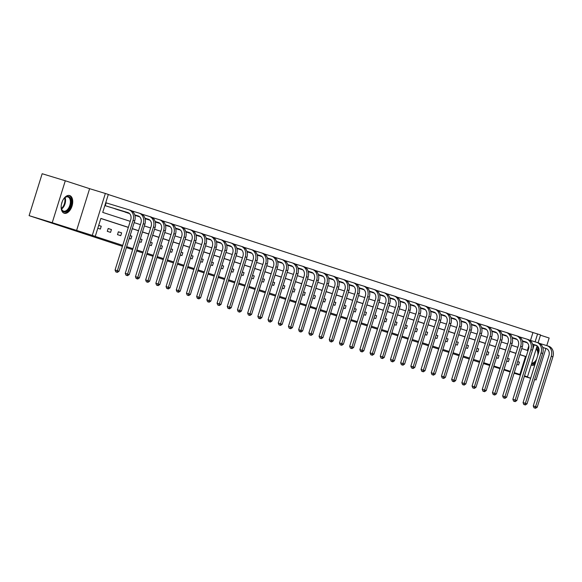 <?xml version="1.0" encoding="UTF-8"?>
<svg xmlns="http://www.w3.org/2000/svg" width="582" height="582" viewBox="0 0 582 582"><rect width="100%" height="100%" fill="white"/><g stroke="black" fill="none" stroke-linecap="round" stroke-linejoin="round"><path stroke-width="0.87" d="M534.894 364.652A9.254 5.362 -73.1 0 1 531.744 365.176A9.254 5.362 -73.1 0 1 531.693 365.161A9.254 5.362 -73.1 0 1 531.199 364.95A9.196 5.325 106.9 0 0 535.222 363.59M536.669 347.367A9.254 5.362 -73.1 0 1 537.142 347.469A9.254 5.362 -73.1 0 1 537.193 347.483A9.254 5.362 -73.1 0 1 538.932 348.785M64.187 213.23A9.254 5.362 -73.1 0 1 61.823 202.776A9.254 5.362 -73.1 0 1 69.636 195.537A9.254 5.362 -73.1 0 1 69.687 195.552A9.254 5.362 -73.1 0 1 72.052 205.999A9.254 5.362 -73.1 0 1 64.238 213.245A9.254 5.362 -73.1 0 1 64.187 213.23M122.446 246.317L29.1 215.646L42.159 173.727L65.293 180.769L52.234 222.695L92.291 235.39L105.349 193.471L108.325 194.439L102.73 212.394L130.222 221.335M29.1 215.646L52.234 222.695M534.603 379.486L536.087 379.944L545.887 348.473M546.782 345.606L549.146 338.018L540.46 335.196M514.088 373.237L520.388 375.157M524.346 376.365L530.646 378.285M76.555 230.603L89.613 188.677L65.293 180.769M89.613 188.677L105.349 193.471M530.486 340.441L532.952 332.533L108.296 194.519M532.952 332.533L540.554 334.905L538.103 342.783M479.452 362.339L473.181 360.309M469.245 359.029L462.981 356.992M459.045 355.711L452.781 353.674M448.846 352.394L442.582 350.364M438.646 349.084L432.382 347.047M428.447 345.766L422.183 343.729M418.247 342.456L411.983 340.419M408.047 339.139L401.784 337.102M397.848 335.821L391.584 333.784M387.648 332.511L381.385 330.474M377.449 329.194L371.185 327.157M367.249 325.876L360.978 323.839M357.05 322.566L350.779 320.529M346.843 319.249L340.579 317.212M336.643 315.931L330.38 313.894M326.444 312.621L320.18 310.584M316.244 309.304L309.98 307.267M306.045 305.987L299.781 303.95M295.845 302.676L289.581 300.639M285.646 299.359L279.382 297.322M275.446 296.042L269.182 294.005M265.247 292.731L258.983 290.694M255.047 289.414L248.783 287.377M244.847 286.097L238.576 284.06M234.648 282.787L228.377 280.75M224.448 279.469L218.177 277.432M214.241 276.152L207.978 274.115M204.042 272.842L197.778 270.805M193.842 269.524L187.579 267.487M183.643 266.207L177.379 264.17M173.443 262.897L167.18 260.86M163.244 259.579L156.98 257.542M153.044 256.262L146.78 254.225M142.845 252.952L136.581 250.915M132.645 249.634L126.381 247.597M507.519 358.265L509.243 358.825L508.362 361.662L506.631 361.095M487.119 351.637L488.844 352.197L487.963 355.027L486.232 354.467M466.713 345.002L468.445 345.57L467.564 348.4L465.833 347.84M446.314 338.375L448.045 338.935L447.158 341.772L445.434 341.205M425.915 331.747L427.646 332.307L426.759 335.137L425.035 334.577M405.516 325.112L407.24 325.68L406.36 328.51L404.636 327.95M385.117 318.485L386.841 319.045L385.961 321.882L384.229 321.315M364.718 311.857L366.442 312.418L365.561 315.248L363.83 314.687M344.311 305.223L346.043 305.79L345.162 308.62L343.431 308.06M323.912 298.595L325.644 299.155L324.756 301.993L323.032 301.432M305.244 292.528L303.506 291.997L305.244 292.528L304.357 295.358L302.633 294.798M283.114 285.34L284.838 285.9L283.958 288.73L282.234 288.17M262.715 278.705L264.439 279.265L263.559 282.103L261.827 281.543M242.316 272.078L244.04 272.638L243.16 275.468L241.428 274.908M221.909 265.45L223.641 266.01L222.761 268.84L221.029 268.28M201.51 258.815L203.242 259.376L202.354 262.213L200.63 261.653M181.111 252.188L182.843 252.748L181.955 255.578L180.231 255.018M160.712 245.56L162.436 246.121L161.556 248.951L159.832 248.39M140.313 238.926L142.037 239.486L141.157 242.323L139.433 241.763M118.372 231.796L117.484 234.626L120.758 235.688L121.638 232.858L118.372 231.796M98.678 225.394L101.239 226.231L100.359 229.061L97.798 228.231M514.277 372.626L519.893 374.452L525.488 356.497L519.872 354.671M515.936 353.39L509.672 351.353M505.736 350.073L499.472 348.036M495.537 346.763L489.266 344.726M485.337 343.445L479.066 341.408M475.138 340.128L468.866 338.091M464.931 336.818L458.667 334.781M454.731 333.501L448.467 331.464M444.532 330.183L438.268 328.146M434.332 326.873L428.068 324.836M424.132 323.556L417.869 321.519M413.933 320.238L407.669 318.201M403.733 316.928L397.47 314.891M393.534 313.611L387.27 311.574M383.334 310.293L377.071 308.256M373.135 306.983L366.864 304.946M362.935 303.666L356.664 301.629M352.736 300.348L346.465 298.311M342.529 297.038L336.265 295.001M332.329 293.721L326.065 291.684M322.13 290.403L315.866 288.366M311.93 287.093L305.666 285.056M301.731 283.776L295.467 281.739M291.531 280.459L285.267 278.422M281.332 277.148L275.068 275.111M271.132 273.831L264.868 271.794M260.932 270.514L254.669 268.484M250.733 267.203L244.469 265.166M240.533 263.886L234.262 261.849M230.334 260.569L224.063 258.539M220.127 257.259L213.863 255.222M209.927 253.941L203.664 251.904M199.728 250.624L193.464 248.594M189.528 247.314L183.265 245.277M179.329 243.996L173.065 241.959M169.129 240.679L162.865 238.649M158.93 237.369L152.666 235.332M148.73 234.051L142.466 232.014M138.531 230.734L132.267 228.704M128.331 227.424L100.832 218.483M128.353 227.336L100.861 218.403L95.266 236.357L90.639 234.946L122.737 245.378M126.672 246.659L132.936 248.696M136.872 249.976L143.136 252.013M147.071 253.286L153.335 255.323M157.271 256.604L163.535 258.641M167.47 259.921L173.734 261.958M177.67 263.231L183.934 265.268M187.87 266.549L194.133 268.586M198.069 269.866L204.34 271.903M208.269 273.176L214.54 275.213M218.468 276.494L224.739 278.531M228.675 279.811L234.939 281.848M238.875 283.121L245.138 285.158M249.074 286.439L255.338 288.476M259.274 289.756L265.538 291.793M269.473 293.066L275.737 295.103M279.673 296.383L285.937 298.421M289.872 299.701L296.136 301.738M300.072 303.011L306.336 305.048M310.271 306.328L316.535 308.365M320.471 309.646L326.742 311.683M330.671 312.956L336.942 314.993M340.87 316.273L347.141 318.31M351.077 319.591L357.341 321.628M361.277 322.901L367.54 324.938M371.476 326.218L377.74 328.255M381.676 329.536L387.939 331.565M391.875 332.846L398.139 334.883M402.075 336.163L408.338 338.2M412.274 339.481L418.538 341.51M422.474 342.791L428.738 344.828M432.673 346.108L438.937 348.145M442.873 349.426L449.144 351.455M453.072 352.736L459.344 354.773M463.272 356.053L469.543 358.09M473.479 359.37L479.743 361.4M483.678 362.681L489.942 364.718M493.878 365.998L500.142 368.035M504.077 369.315L510.341 371.345M108.172 228.479L107.284 231.316L110.558 232.378L111.438 229.541L108.172 228.479M130.113 235.615L131.838 236.176L130.957 239.006L129.226 238.445M150.512 242.243L152.237 242.803L151.356 245.633L149.632 245.073M170.912 248.87L172.636 249.431L171.755 252.268L170.031 251.708M191.311 255.505L193.042 256.065L192.155 258.895L190.43 258.335M211.71 262.133L213.441 262.693L212.561 265.523L210.83 264.963M232.116 268.76L233.84 269.32L232.96 272.158L231.229 271.598M252.515 275.395L254.239 275.955L253.359 278.785L251.628 278.225M272.914 282.023L274.639 282.583L273.758 285.413L272.034 284.853M293.313 288.65L295.038 289.21L294.157 292.048L292.433 291.487M313.713 295.278L315.444 295.845L314.556 298.675L312.832 298.115M334.112 301.913L335.843 302.473L334.956 305.303L333.231 304.742M354.518 308.54L356.242 309.1L355.362 311.937L353.63 311.37M374.917 315.168L376.641 315.735L375.761 318.565L374.03 318.005M395.316 321.802L397.04 322.363L396.16 325.192L394.436 324.632M415.715 328.43L417.44 328.99L416.559 331.827L414.835 331.26M436.114 335.057L437.846 335.625L436.958 338.455L435.234 337.895M458.245 342.252L456.506 341.721L458.245 342.252L457.357 345.082L455.633 344.522M476.913 348.32L478.644 348.88L477.764 351.717L476.032 351.15M497.319 354.947L499.043 355.515L498.163 358.345L496.431 357.785M517.718 361.582L519.442 362.142L518.562 364.972L516.838 364.412M95.266 236.357L92.291 235.39M499.945 368.668L493.667 366.667M489.709 365.46L483.409 363.546M510.145 371.978L503.881 369.941M514.212 372.829L520.475 374.866M524.411 376.147L530.675 378.184M534.611 379.464L536.087 379.944M514.226 372.786L520.526 374.706M524.484 375.914L527.496 376.83L524.52 375.863L530.115 357.901M519.893 374.452L520.548 374.648M526.164 356.62L519.893 354.584M515.965 353.303L509.694 351.266M505.758 349.986L499.494 347.956M495.558 346.676L489.295 344.639M485.359 343.358L479.095 341.321M475.159 340.048L468.896 338.011M464.96 336.731L458.696 334.694M454.76 333.413L448.496 331.376M444.561 330.103L438.297 328.066M434.361 326.786L428.097 324.749M424.162 323.468L417.898 321.431M413.962 320.158L407.691 318.121M403.763 316.841L397.491 314.804M393.563 313.523L387.292 311.486M383.356 310.213L377.092 308.176M373.157 306.896L366.893 304.859M362.957 303.578L356.693 301.541M352.757 300.268L346.494 298.231M342.558 296.951L336.294 294.914M332.358 293.634L326.095 291.597M322.159 290.323L315.895 288.286M311.959 287.006L305.695 284.969M301.76 283.689L295.496 281.652M291.56 280.378L285.289 278.342M281.361 277.061L275.09 275.024M271.161 273.744L264.89 271.707M260.954 270.434L254.69 268.397M250.755 267.116L244.491 265.079M240.555 263.799L234.291 261.762M230.356 260.489L224.092 258.452M220.156 257.171L213.892 255.134M209.957 253.854L203.693 251.817M199.757 250.544L193.493 248.507M189.557 247.226L183.294 245.189M179.358 243.909L173.094 241.879M169.158 240.599L162.887 238.562M158.959 237.281L152.688 235.244M148.759 233.964L142.488 231.934M138.552 230.654L132.289 228.617M537.15 345.832L527.496 376.83M531.97 351.892L534.167 344.9M535.113 341.845L537.579 333.937M134.158 222.608L140.429 224.645M144.358 225.925L150.629 227.962M154.565 229.243L160.828 231.28M164.764 232.553L171.028 234.59M174.964 235.87L181.228 237.907M185.163 239.187L191.427 241.224M195.363 242.498L201.627 244.535M205.562 245.815L211.826 247.852M215.762 249.132L222.026 251.169M225.962 252.443L232.225 254.48M236.161 255.76L242.425 257.797M246.361 259.077L252.624 261.114M256.56 262.387L262.831 264.424M266.76 265.705L273.031 267.742M276.959 269.022L283.23 271.059M287.166 272.332L293.43 274.369M297.366 275.65L303.629 277.687M307.565 278.967L313.829 281.004M317.765 282.277L324.029 284.314M327.964 285.595L334.228 287.632M338.164 288.912L344.428 290.949M348.363 292.222L354.627 294.259M358.563 295.54L364.827 297.577M368.762 298.857L375.026 300.887M378.962 302.167L385.233 304.204M389.162 305.485L395.433 307.522M399.361 308.802L405.632 310.832M409.568 312.112L415.832 314.149M419.768 315.429L426.031 317.466M429.967 318.747L436.231 320.777M440.167 322.057L446.43 324.094M450.366 325.374L456.63 327.411M460.566 328.692L466.829 330.722M470.765 332.002L477.029 334.039M480.965 335.319L487.229 337.356M491.164 338.637L497.428 340.666M501.364 341.947L507.635 343.984M511.563 345.264L517.835 347.301M521.763 348.574L528.034 350.611M527.387 350.4L528.805 345.846M525.626 342.296L522.483 341.292M515.426 338.986L512.284 337.982M505.22 335.683L502.084 334.665M495.02 332.366L491.885 331.347M484.821 329.056L481.685 328.037M474.621 325.738L471.485 324.72M464.421 322.406L461.286 321.402M454.222 319.096L451.086 318.092M444.022 315.779L440.887 314.775M433.816 312.476L430.687 311.457M423.616 309.166L420.488 308.147M413.424 305.834L410.288 304.83M403.217 302.531L400.089 301.512M393.017 299.221L389.882 298.202M382.825 295.889L379.682 294.885M372.626 292.571L369.483 291.575M362.419 289.261L359.283 288.257M352.219 285.958L349.084 284.94M342.02 282.641L338.884 281.63M331.82 279.331L328.685 278.312M321.62 276.014L318.485 274.995M311.421 272.682L308.285 271.685M301.221 269.371L298.086 268.367M291.022 266.054L287.886 265.05M280.822 262.737L277.687 261.74M270.615 259.441L267.48 258.423M260.416 256.124L257.28 255.105M250.216 252.814L247.081 251.795M240.017 249.496L236.881 248.478M229.817 246.164L226.682 245.16M219.618 242.847L216.482 241.85M209.418 239.537L206.283 238.533M199.219 236.234L196.083 235.215M189.012 232.924L185.884 231.905M178.812 229.606L175.684 228.588M168.62 226.274L165.484 225.27M158.413 222.979L155.285 221.96M148.221 219.647L145.078 218.643M138.021 216.329L134.879 215.325M127.822 213.019L124.592 211.826M117.622 209.702L114.392 208.509M107.415 206.399L104.855 205.57M106.135 202.863L105.255 205.693L127.88 212.59A5.936 4.838 108 0 1 127.953 212.612A5.936 4.838 108 0 1 130.746 219.661L115.061 270.026L117.375 270.732L133.06 220.367A8.897 7.253 -72 0 0 128.869 209.789A8.897 7.253 -72 0 0 128.768 209.753L105.764 202.747M525.488 356.497L526.135 356.693M98.664 225.445L101.239 226.231M108.15 228.544L111.438 229.541M118.35 231.854L121.638 232.858M130.099 235.645L131.838 236.176M140.298 238.962L142.037 239.486M150.498 242.272L152.237 242.803M160.705 245.589L162.436 246.121M170.904 248.907L172.636 249.431M181.104 252.217L182.843 252.748M191.303 255.534L193.042 256.065M201.503 258.852L203.242 259.376M211.703 262.162L213.441 262.693M221.902 265.479L223.641 266.01M232.102 268.797L233.84 269.32M242.301 272.107L244.04 272.638M252.501 275.424L254.239 275.955M262.7 278.742L264.439 279.265M272.9 282.052L274.639 282.583M283.107 285.369L284.838 285.9M293.306 288.687L295.038 289.21M313.705 295.314L315.444 295.845M323.905 298.631L325.644 299.155M334.104 301.942L335.843 302.473M344.304 305.259L346.043 305.79M354.503 308.576L356.242 309.1M364.703 311.887L366.442 312.418M374.903 315.204L376.641 315.735M385.102 318.521L386.841 319.045M395.302 321.831L397.04 322.363M405.509 325.149L407.24 325.68M415.708 328.459L417.44 328.99M425.908 331.776L427.646 332.307M436.107 335.094L437.846 335.625M446.307 338.404L448.045 338.935M466.706 345.039L468.445 345.57M476.905 348.349L478.644 348.88M487.105 351.666L488.844 352.197M497.304 354.984L499.043 355.515M507.504 358.294L509.243 358.825M517.704 361.611L519.442 362.142M105.255 205.693L104.876 205.577M106.681 206.166L128.353 212.765M116.713 272.15L115.782 271.867L117.368 272.361L116.713 272.15L117.375 270.732L119.004 271.263L134.697 220.898A8.897 7.253 -72 0 0 130.506 210.32A8.897 7.253 -72 0 0 130.397 210.284L128.971 209.826M119.004 271.263L117.368 272.361M115.782 271.867L115.061 270.026M134.755 214.889L138.087 215.9A5.936 4.838 108 0 1 138.152 215.922A5.936 4.838 108 0 1 140.946 222.979L125.261 273.344L127.574 274.049L143.259 223.684A8.897 7.253 -72 0 0 139.069 213.107A8.897 7.253 -72 0 0 138.967 213.07L131.685 210.851M115.505 208.851L129.008 213.136M115.454 209.011L115.076 208.894M116.88 209.476L129.088 213.194M134.769 214.925L138.552 216.082M126.912 275.468L125.988 275.184L127.567 275.679L126.912 275.468L127.574 274.049L129.211 274.58L144.896 224.215A8.897 7.253 -72 0 0 140.706 213.638A8.897 7.253 -72 0 0 140.604 213.601L139.171 213.136M129.211 274.58L127.567 275.679M125.988 275.184L125.261 273.344M144.954 218.206L148.286 219.218A5.936 4.838 108 0 1 148.352 219.239A5.936 4.838 108 0 1 151.145 226.296L135.46 276.654L137.774 277.359L153.459 226.995A8.897 7.253 -72 0 0 149.268 216.417A8.897 7.253 -72 0 0 149.167 216.388L141.884 214.169M125.705 212.161L129.43 213.47M134.82 215.114L139.207 216.453M125.654 212.321L125.283 212.204M127.08 212.794L129.48 213.521M134.835 215.151L139.294 216.511M144.969 218.243L148.752 219.392M137.112 278.778L136.188 278.502L137.767 278.996L137.112 278.778L137.774 277.359L139.411 277.89L155.096 227.526A8.897 7.253 -72 0 0 150.905 216.948A8.897 7.253 -72 0 0 150.803 216.919L149.37 216.453M139.411 277.89L137.767 278.996M136.188 278.502L135.46 276.654M63.009 199.946A8.01 4.641 -73.1 0 1 64.682 197.815A8.01 4.641 -73.1 0 1 71.208 201.583A8.01 4.641 -73.1 0 1 67.01 211.091A8.01 4.641 -73.1 0 1 61.401 208.596A8.01 4.641 -73.1 0 1 61.183 206.748A8.01 4.641 -73.1 0 1 61.197 205.89M61.35 208.349A7.42 4.3 106.9 0 0 63.569 211.12A7.42 4.3 106.9 0 0 70.378 201.634A7.42 4.3 106.9 0 0 67.898 196.927A7.42 4.3 106.9 0 0 64.507 197.982M63.656 213.005A9.196 5.325 106.9 0 0 71.95 201.197A9.196 5.325 106.9 0 0 69.018 195.414M62.158 201.801A5.282 3.056 -73.1 0 1 61.525 203.875M536.306 348.531A8.01 4.641 -73.1 0 1 538.656 352.576M537.746 355.493A7.42 4.3 106.9 0 0 537.884 353.565A7.42 4.3 106.9 0 0 536.102 349.2M539.07 350.473A9.196 5.325 106.9 0 0 536.662 347.403M535.753 361.895A8.01 4.641 -73.1 0 1 531.548 363.808M531.752 363.161A7.42 4.3 106.9 0 0 536.655 358.999M155.154 221.516L158.486 222.535A5.936 4.838 108 0 1 158.551 222.557A5.936 4.838 108 0 1 161.345 229.606L145.66 279.971L147.974 280.677L163.658 230.312A8.897 7.253 -72 0 0 159.468 219.734A8.897 7.253 -72 0 0 159.366 219.698L152.084 217.486M135.904 215.478L139.629 216.788M145.027 218.432L149.414 219.77M135.853 215.638L135.482 215.522M137.279 216.104L139.68 216.839M145.034 218.468L149.494 219.829M155.168 221.553L158.951 222.71M147.311 282.095L146.388 281.812L147.966 282.306L147.311 282.095L147.974 280.677L149.61 281.208L165.295 230.843A8.897 7.253 -72 0 0 161.105 220.265A8.897 7.253 -72 0 0 161.003 220.229L159.577 219.77M149.61 281.208L147.966 282.306M146.388 281.812L145.66 279.971M165.353 224.834L168.685 225.845A5.936 4.838 108 0 1 168.751 225.867A5.936 4.838 108 0 1 171.545 232.924L155.86 283.288L158.173 283.987L173.858 233.629A8.897 7.253 -72 0 0 169.668 223.052A8.897 7.253 -72 0 0 169.566 223.015L162.291 220.796M146.104 218.796L149.829 220.105M155.227 221.749L159.614 223.081M146.053 218.956L145.682 218.839M147.479 219.421L149.88 220.156M155.234 221.786L159.694 223.139M165.368 224.87L169.151 226.027M157.511 285.413L156.587 285.129L158.166 285.624L157.511 285.413L158.173 283.987L159.81 284.525L175.495 234.16A8.897 7.253 -72 0 0 171.304 223.583A8.897 7.253 -72 0 0 171.203 223.546L169.777 223.081M159.81 284.525L158.166 285.624M156.587 285.129L155.86 283.288M175.553 228.151L178.885 229.163A5.936 4.838 108 0 1 178.95 229.184A5.936 4.838 108 0 1 181.744 236.241L166.059 286.599L168.373 287.304L184.058 236.939A8.897 7.253 -72 0 0 179.867 226.362A8.897 7.253 -72 0 0 179.765 226.333L172.49 224.114M156.303 222.106L160.028 223.415M165.426 225.059L169.813 226.398M156.252 222.266L155.881 222.149M157.678 222.739L160.079 223.466M165.434 225.096L169.893 226.456M175.568 228.188L179.351 229.337M167.711 288.723L166.787 288.446L168.365 288.941L167.711 288.723L168.373 287.304L170.009 287.835L185.694 237.471A8.897 7.253 -72 0 0 181.504 226.893A8.897 7.253 -72 0 0 181.402 226.864L179.976 226.398M170.009 287.835L168.365 288.941M166.787 288.446L166.059 286.599M185.753 231.461L189.085 232.48A5.936 4.838 108 0 1 189.157 232.502A5.936 4.838 108 0 1 191.944 239.551L176.259 289.916L178.572 290.622L194.257 240.257A8.897 7.253 -72 0 0 190.074 229.679A8.897 7.253 -72 0 0 189.965 229.643L182.69 227.424M166.503 225.423L170.228 226.733M175.626 228.377L180.013 229.715M166.452 225.583L166.081 225.467M167.878 226.049L170.286 226.784M175.633 228.413L180.093 229.774M185.767 231.498L189.55 232.655M177.91 292.04L176.986 291.757L178.565 292.251L177.91 292.04L178.572 290.622L180.209 291.153L195.894 240.788A8.897 7.253 -72 0 0 191.704 230.21A8.897 7.253 -72 0 0 191.602 230.174L190.176 229.715M180.209 291.153L178.565 292.251M176.986 291.757L176.259 289.916M195.952 234.779L199.284 235.79A5.936 4.838 108 0 1 199.357 235.812A5.936 4.838 108 0 1 202.15 242.869L186.458 293.233L188.772 293.932L204.464 243.574A8.897 7.253 -72 0 0 200.273 232.996A8.897 7.253 -72 0 0 200.164 232.96L192.889 230.741M176.702 228.741L180.427 230.05M185.825 231.694L190.212 233.026M176.652 228.901L176.281 228.784M178.077 229.366L180.485 230.094M185.833 231.731L190.292 233.084M195.967 234.815L199.75 235.972M188.11 295.358L187.186 295.074L188.764 295.569L188.11 295.358L188.772 293.932L190.409 294.463L206.093 244.105A8.897 7.253 -72 0 0 201.903 233.528A8.897 7.253 -72 0 0 201.801 233.491L200.375 233.026M190.409 294.463L188.764 295.569M187.186 295.074L186.458 293.233M206.159 238.096L209.484 239.107A5.936 4.838 108 0 1 209.556 239.129A5.936 4.838 108 0 1 212.35 246.179L196.658 296.544L198.971 297.249L214.663 246.884A8.897 7.253 -72 0 0 210.473 236.307A8.897 7.253 -72 0 0 210.364 236.277L203.089 234.059M186.902 232.051L190.627 233.36M196.025 235.004L200.412 236.343M186.851 232.211L186.48 232.094M188.277 232.684L190.685 233.411M196.032 235.041L200.492 236.401M206.166 238.133L209.957 239.282M198.309 298.668L197.385 298.391L198.964 298.886L198.309 298.668L198.971 297.249L200.608 297.78L216.293 247.415A8.897 7.253 -72 0 0 212.103 236.838A8.897 7.253 -72 0 0 212.001 236.809L210.575 236.343M200.608 297.78L198.964 298.886M197.385 298.391L196.658 296.544M216.358 241.406L219.683 242.425A5.936 4.838 108 0 1 219.756 242.447A5.936 4.838 108 0 1 222.55 249.496L206.857 299.861L209.171 300.567L224.863 250.202A8.897 7.253 -72 0 0 220.673 239.624A8.897 7.253 -72 0 0 220.563 239.588L213.288 237.369M197.102 235.368L200.826 236.678M206.224 238.322L210.611 239.66M197.051 235.528L196.68 235.412M198.484 235.994L200.885 236.728M206.232 238.358L210.691 239.719M216.366 241.443L220.156 242.599M208.509 301.985L207.585 301.702L209.164 302.196L208.509 301.985L209.171 300.567L210.808 301.098L226.493 250.733A8.897 7.253 -72 0 0 222.309 240.155A8.897 7.253 -72 0 0 222.2 240.119L220.774 239.66M210.808 301.098L209.164 302.196M207.585 301.702L206.857 299.861M226.558 244.724L229.883 245.735A5.936 4.838 108 0 1 229.955 245.757A5.936 4.838 108 0 1 232.749 252.814L217.064 303.178L219.378 303.877L235.063 253.519A8.897 7.253 -72 0 0 230.872 242.934A8.897 7.253 -72 0 0 230.77 242.905L223.488 240.686M207.301 238.685L211.026 239.995M216.424 241.639L220.811 242.97M207.25 238.846L206.879 238.729M208.683 239.311L211.084 240.039M216.439 241.675L220.891 243.029M226.565 244.76L230.356 245.917M218.716 305.303L217.784 305.019L219.363 305.514L218.716 305.303L219.378 303.877L221.007 304.408L236.692 254.05A8.897 7.253 -72 0 0 232.509 243.472A8.897 7.253 -72 0 0 232.4 243.436L230.974 242.97M221.007 304.408L219.363 305.514M217.784 305.019L217.064 303.178M236.758 248.041L240.082 249.052A5.936 4.838 108 0 1 240.155 249.074A5.936 4.838 108 0 1 242.949 256.124L227.264 306.488L229.577 307.194L245.262 256.829A8.897 7.253 -72 0 0 241.072 246.251A8.897 7.253 -72 0 0 240.97 246.222L233.688 244.004M217.501 241.996L221.233 243.305M226.624 244.949L231.01 246.288M217.457 242.156L217.079 242.039M218.883 242.629L221.284 243.356M226.638 244.986L231.09 246.346M236.765 248.078L240.555 249.227M228.915 308.613L227.984 308.336L229.563 308.831L228.915 308.613L229.577 307.194L231.207 307.725L246.899 257.36A8.897 7.253 -72 0 0 242.709 246.783A8.897 7.253 -72 0 0 242.599 246.753L241.174 246.288M231.207 307.725L229.563 308.831M227.984 308.336L227.264 306.488M246.957 251.351L250.282 252.37A5.936 4.838 108 0 1 250.355 252.392A5.936 4.838 108 0 1 253.148 259.441L237.463 309.806L239.777 310.512L255.462 260.147A8.897 7.253 -72 0 0 251.271 249.569A8.897 7.253 -72 0 0 251.169 249.532L243.887 247.314M227.7 245.313L231.432 246.623M236.823 248.267L241.21 249.605M227.657 245.473L227.278 245.357M229.082 245.939L231.483 246.673M236.838 248.303L241.29 249.663M246.964 251.388L250.755 252.544M239.115 311.93L238.183 311.646L239.769 312.141L239.115 311.93L239.777 310.512L241.406 311.043L257.099 260.678A8.897 7.253 -72 0 0 252.908 250.1A8.897 7.253 -72 0 0 252.799 250.064L251.373 249.605M241.406 311.043L239.769 312.141M238.183 311.646L237.463 309.806M257.157 254.669L260.489 255.68A5.936 4.838 108 0 1 260.554 255.702A5.936 4.838 108 0 1 263.348 262.758L247.663 313.123L249.976 313.822L265.661 263.464A8.897 7.253 -72 0 0 261.471 252.879A8.897 7.253 -72 0 0 261.369 252.85L254.087 250.631M237.907 248.63L241.632 249.94M247.023 251.584L251.409 252.915M237.856 248.79L237.478 248.674M239.282 249.256L241.683 249.984M247.037 251.62L251.489 252.974M257.171 254.705L260.954 255.854M249.314 315.248L248.39 314.964L249.969 315.459L249.314 315.248L249.976 313.822L251.613 314.353L267.298 263.995A8.897 7.253 -72 0 0 263.108 253.41A8.897 7.253 -72 0 0 263.006 253.381L261.573 252.915M251.613 314.353L249.969 315.459M248.39 314.964L247.663 313.123M267.356 257.986L270.688 258.997A5.936 4.838 108 0 1 270.754 259.019A5.936 4.838 108 0 1 273.547 266.069L257.862 316.433L260.176 317.139L275.861 266.774A8.897 7.253 -72 0 0 271.67 256.196A8.897 7.253 -72 0 0 271.568 256.167L264.286 253.948M248.107 251.941L251.831 253.25M257.222 254.894L261.609 256.233M248.056 252.101L247.677 251.984M249.482 252.573L251.882 253.301M257.237 254.931L261.689 256.291M267.371 258.022L271.154 259.172M259.514 318.558L258.59 318.281L260.169 318.776L259.514 318.558L260.176 317.139L261.813 317.67L277.498 267.305A8.897 7.253 -72 0 0 273.307 256.727A8.897 7.253 -72 0 0 273.205 256.698L271.772 256.233M261.813 317.67L260.169 318.776M258.59 318.281L257.862 316.433M277.556 261.296L280.888 262.315A5.936 4.838 108 0 1 280.953 262.337A5.936 4.838 108 0 1 283.747 269.386L268.062 319.751L270.375 320.456L286.06 270.092A8.897 7.253 -72 0 0 281.87 259.514A8.897 7.253 -72 0 0 281.768 259.477L274.486 257.259M258.306 255.258L262.031 256.567M267.429 258.212L271.816 259.55M258.255 255.418L257.884 255.302M259.681 255.884L262.082 256.618M267.436 258.248L271.896 259.608M277.57 261.333L281.353 262.489M269.713 321.875L268.789 321.591L270.368 322.086L269.713 321.875L270.375 320.456L272.012 320.988L287.697 270.623A8.897 7.253 -72 0 0 283.507 260.045A8.897 7.253 -72 0 0 283.405 260.008L281.979 259.55M272.012 320.988L270.368 322.086M268.789 321.591L268.062 319.751M287.755 264.614L291.087 265.625A5.936 4.838 108 0 1 291.153 265.647A5.936 4.838 108 0 1 293.946 272.703L278.261 323.068L280.575 323.767L296.26 273.409A8.897 7.253 -72 0 0 292.069 262.824A8.897 7.253 -72 0 0 291.968 262.795L284.693 260.576M268.506 258.575L272.231 259.885M277.629 261.529L282.015 262.86M268.455 258.728L268.084 258.619M269.881 259.201L272.281 259.928M277.636 261.565L282.095 262.918M287.77 264.65L291.553 265.799M279.913 325.192L278.989 324.909L280.568 325.403L279.913 325.192L280.575 323.767L282.212 324.298L297.897 273.94A8.897 7.253 -72 0 0 293.706 263.355A8.897 7.253 -72 0 0 293.604 263.326L292.179 262.86M282.212 324.298L280.568 325.403M278.989 324.909L278.261 323.068M297.955 267.931L301.287 268.942A5.936 4.838 108 0 1 301.352 268.964A5.936 4.838 108 0 1 304.146 276.014L288.461 326.378L290.774 327.084L306.459 276.719A8.897 7.253 -72 0 0 302.269 266.141A8.897 7.253 -72 0 0 302.167 266.112L294.892 263.893M278.705 261.885L282.43 263.195M287.828 264.839L292.215 266.178M278.654 262.046L278.283 261.929M280.08 262.518L282.481 263.246M287.835 264.875L292.295 266.236M297.969 267.967L301.752 269.117M290.112 328.503L289.189 328.226L290.767 328.721L290.112 328.503L290.774 327.084L292.411 327.615L308.096 277.25A8.897 7.253 -72 0 0 303.906 266.672A8.897 7.253 -72 0 0 303.804 266.643L302.378 266.178M292.411 327.615L290.767 328.721M289.189 328.226L288.461 326.378M308.154 271.241L311.486 272.26A5.936 4.838 108 0 1 311.559 272.281A5.936 4.838 108 0 1 314.345 279.331L298.661 329.696L300.974 330.401L316.659 280.037A8.897 7.253 -72 0 0 312.476 269.459A8.897 7.253 -72 0 0 312.367 269.422L305.092 267.203M288.905 265.203L292.63 266.512M298.028 268.157L302.414 269.495M288.854 265.363L288.483 265.247M290.28 265.829L292.688 266.563M298.035 268.193L302.495 269.553M308.169 271.277L311.952 272.434M300.312 331.82L299.388 331.536L300.967 332.031L300.312 331.82L300.974 330.401L302.611 330.932L318.296 280.568A8.897 7.253 -72 0 0 314.105 269.99A8.897 7.253 -72 0 0 314.004 269.953L312.578 269.495M302.611 330.932L300.967 332.031M299.388 331.536L298.661 329.696M318.354 274.558L321.686 275.57A5.936 4.838 108 0 1 321.759 275.592A5.936 4.838 108 0 1 324.552 282.648L308.86 333.013L311.174 333.712L326.866 283.354A8.897 7.253 -72 0 0 322.675 272.769A8.897 7.253 -72 0 0 322.566 272.74L315.291 270.521M299.104 268.52L302.829 269.83M308.227 271.474L312.614 272.805M299.053 268.673L298.682 268.564M300.479 269.146L302.887 269.873M308.234 271.51L312.694 272.863M318.369 274.595L322.152 275.744M310.512 335.137L309.588 334.854L311.166 335.348L310.512 335.137L311.174 333.712L312.81 334.243L328.495 283.885A8.897 7.253 -72 0 0 324.305 273.3A8.897 7.253 -72 0 0 324.203 273.271L322.777 272.805M312.81 334.243L311.166 335.348M309.588 334.854L308.86 333.013M328.561 277.876L331.886 278.887A5.936 4.838 108 0 1 331.958 278.909A5.936 4.838 108 0 1 334.752 285.958L319.06 336.323L321.373 337.029L337.065 286.664A8.897 7.253 -72 0 0 332.875 276.086A8.897 7.253 -72 0 0 332.766 276.057L325.491 273.838M309.304 271.83L313.029 273.14M318.427 274.784L322.814 276.123M309.253 271.99L308.882 271.874M310.679 272.463L313.087 273.191M318.434 274.82L322.894 276.181M328.568 277.912L332.358 279.062M320.711 338.448L319.787 338.171L321.366 338.666L320.711 338.448L321.373 337.029L323.01 337.56L338.695 287.195A8.897 7.253 -72 0 0 334.505 276.617A8.897 7.253 -72 0 0 334.403 276.588L332.977 276.123M323.01 337.56L321.366 338.666M319.787 338.171L319.06 336.323M338.76 281.186L342.085 282.205A5.936 4.838 108 0 1 342.158 282.226A5.936 4.838 108 0 1 344.951 289.276L329.259 339.641L331.573 340.346L347.265 289.982A8.897 7.253 -72 0 0 343.074 279.404A8.897 7.253 -72 0 0 342.965 279.367L335.69 277.148M319.503 275.148L323.228 276.457M328.626 278.101L333.013 279.44M319.453 275.308L319.082 275.191M320.886 275.773L323.286 276.508M328.634 278.138L333.093 279.498M338.768 281.222L342.558 282.379M330.911 341.765L329.987 341.481L331.565 341.976L330.911 341.765L331.573 340.346L333.21 340.877L348.894 290.513A8.897 7.253 -72 0 0 344.711 279.935A8.897 7.253 -72 0 0 344.602 279.898L343.176 279.44M333.21 340.877L331.565 341.976M329.987 341.481L329.259 339.641M348.96 284.503L352.285 285.515A5.936 4.838 108 0 1 352.357 285.536A5.936 4.838 108 0 1 355.151 292.593L339.466 342.951L341.78 343.656L357.464 293.299A8.897 7.253 -72 0 0 353.274 282.714A8.897 7.253 -72 0 0 353.172 282.685L345.89 280.466M329.703 278.465L333.428 279.775M338.826 281.419L343.213 282.75M329.652 278.618L329.281 278.509M331.085 279.091L333.486 279.818M338.84 281.455L343.293 282.808M348.967 284.54L352.757 285.689M341.11 345.082L340.186 344.799L341.765 345.293L341.11 345.082L341.78 343.656L343.409 344.188L359.094 293.83A8.897 7.253 -72 0 0 354.911 283.245A8.897 7.253 -72 0 0 354.802 283.216L353.376 282.75M343.409 344.188L341.765 345.293M340.186 344.799L339.466 342.951M359.159 287.814L362.484 288.832A5.936 4.838 108 0 1 362.557 288.854A5.936 4.838 108 0 1 365.351 295.903L349.666 346.268L351.979 346.974L367.664 296.609A8.897 7.253 -72 0 0 363.474 286.031A8.897 7.253 -72 0 0 363.372 286.002L356.089 283.783M339.903 281.775L343.635 283.085M349.025 284.729L353.412 286.068M339.859 281.935L339.481 281.819M341.285 282.408L343.686 283.136M349.04 284.765L353.492 286.126M359.167 287.857L362.957 289.007M351.317 348.392L350.386 348.116L351.965 348.611L351.317 348.392L351.979 346.974L353.609 347.505L369.301 297.14A8.897 7.253 -72 0 0 365.11 286.562A8.897 7.253 -72 0 0 365.001 286.533L363.575 286.068M353.609 347.505L351.965 348.611M350.386 348.116L349.666 346.268M369.359 291.131L372.684 292.149A5.936 4.838 108 0 1 372.756 292.171A5.936 4.838 108 0 1 375.55 299.221L359.865 349.586L362.179 350.291L377.863 299.926A8.897 7.253 -72 0 0 373.673 289.349A8.897 7.253 -72 0 0 373.571 289.312L366.289 287.093M350.102 285.093L353.834 286.402M359.225 288.046L363.612 289.385M350.058 285.253L349.68 285.136M351.484 285.718L353.885 286.453M359.24 288.083L363.692 289.443M369.366 291.167L373.157 292.324M361.517 351.71L360.585 351.426L362.171 351.921L361.517 351.71L362.179 350.291L363.808 350.822L379.5 300.458A8.897 7.253 -72 0 0 375.31 289.88A8.897 7.253 -72 0 0 375.201 289.843L373.775 289.378M363.808 350.822L362.171 351.921M360.585 351.426L359.865 349.586M379.559 294.448L382.891 295.46A5.936 4.838 108 0 1 382.956 295.481A5.936 4.838 108 0 1 385.75 302.538L370.065 352.896L372.378 353.601L388.063 303.244A8.897 7.253 -72 0 0 383.873 292.659A8.897 7.253 -72 0 0 383.771 292.63L376.489 290.411M360.309 288.41L364.034 289.72M369.425 291.364L373.811 292.695M360.258 288.563L359.88 288.454M361.684 289.036L364.085 289.763M369.439 291.4L373.891 292.753M379.573 294.485L383.356 295.634M371.716 355.027L370.792 354.744L372.371 355.238L371.716 355.027L372.378 353.601L374.008 354.132L389.7 303.775A8.897 7.253 -72 0 0 385.51 293.19A8.897 7.253 -72 0 0 385.4 293.161L383.974 292.695M374.008 354.132L372.371 355.238M370.792 354.744L370.065 352.896M389.758 297.758L393.09 298.777A5.936 4.838 108 0 1 393.156 298.799A5.936 4.838 108 0 1 395.949 305.848L380.264 356.213L382.578 356.919L398.263 306.554A8.897 7.253 -72 0 0 394.072 295.976A8.897 7.253 -72 0 0 393.97 295.947L386.688 293.728M370.508 291.72L374.233 293.03M379.624 294.674L384.011 296.012M370.458 291.88L370.079 291.764M371.883 292.353L374.284 293.081M379.639 294.71L384.091 296.071M389.773 297.802L393.556 298.952M381.916 358.337L380.992 358.061L382.57 358.556L381.916 358.337L382.578 356.919L384.215 357.45L399.899 307.085A8.897 7.253 -72 0 0 395.709 296.507A8.897 7.253 -72 0 0 395.607 296.478L394.174 296.012M384.215 357.45L382.57 358.556M380.992 358.061L380.264 356.213M399.958 301.076L403.29 302.094A5.936 4.838 108 0 1 403.355 302.116A5.936 4.838 108 0 1 406.149 309.166L390.464 359.531L392.777 360.236L408.462 309.871A8.897 7.253 -72 0 0 404.272 299.293A8.897 7.253 -72 0 0 404.17 299.257L396.888 297.038M380.708 295.038L384.433 296.347M389.831 297.991L394.218 299.33M380.657 295.198L380.286 295.081M382.083 295.663L384.484 296.398M389.838 298.028L394.298 299.381M399.972 301.112L403.755 302.269M392.115 361.655L391.191 361.371L392.77 361.866L392.115 361.655L392.777 360.236L394.414 360.767L410.099 310.402A8.897 7.253 -72 0 0 405.909 299.825A8.897 7.253 -72 0 0 405.807 299.788L404.381 299.323M394.414 360.767L392.77 361.866M391.191 361.371L390.464 359.531M410.157 304.393L413.489 305.405A5.936 4.838 108 0 1 413.555 305.426A5.936 4.838 108 0 1 416.348 312.483L400.663 362.841L402.977 363.546L418.662 313.189A8.897 7.253 -72 0 0 414.471 302.604A8.897 7.253 -72 0 0 414.369 302.575L407.087 300.356M390.908 298.355L394.632 299.665M400.03 301.301L404.417 302.64M390.857 298.508L390.486 298.399M392.283 298.981L394.683 299.708M400.038 301.338L404.497 302.698M410.172 304.43L413.955 305.579M402.315 364.972L401.391 364.688L402.97 365.183L402.315 364.972L402.977 363.546L404.614 364.077L420.299 313.72A8.897 7.253 -72 0 0 416.108 303.135A8.897 7.253 -72 0 0 416.006 303.106L414.58 302.64M404.614 364.077L402.97 365.183M401.391 364.688L400.663 362.841M420.357 307.703L423.689 308.722A5.936 4.838 108 0 1 423.754 308.744A5.936 4.838 108 0 1 426.548 315.793L410.863 366.158L413.176 366.864L428.861 316.499A8.897 7.253 -72 0 0 424.671 305.921A8.897 7.253 -72 0 0 424.569 305.892L417.294 303.673M401.107 301.665L404.832 302.975M410.23 304.619L414.617 305.957M401.056 301.825L400.685 301.709M402.482 302.298L404.883 303.026M410.237 304.655L414.697 306.016M420.371 307.74L424.154 308.897M412.514 368.282L411.59 368.006L413.169 368.493L412.514 368.282L413.176 366.864L414.813 367.395L430.498 317.03A8.897 7.253 -72 0 0 426.308 306.452A8.897 7.253 -72 0 0 426.206 306.423L424.78 305.957M414.813 367.395L413.169 368.493M411.59 368.006L410.863 366.158M430.556 311.021L433.888 312.039A5.936 4.838 108 0 1 433.954 312.061A5.936 4.838 108 0 1 436.747 319.111L421.062 369.475L423.376 370.181L439.061 319.816A8.897 7.253 -72 0 0 434.878 309.238A8.897 7.253 -72 0 0 434.769 309.202L427.494 306.983M411.307 304.983L415.031 306.292M420.43 307.936L424.816 309.275M411.256 305.143L410.885 305.026M412.682 305.608L415.082 306.343M420.437 307.973L424.896 309.326M430.571 311.057L434.354 312.214M422.714 371.6L421.79 371.316L423.369 371.811L422.714 371.6L423.376 370.181L425.013 370.712L440.698 320.347A8.897 7.253 -72 0 0 436.507 309.77A8.897 7.253 -72 0 0 436.405 309.733L434.98 309.268M425.013 370.712L423.369 371.811M421.79 371.316L421.062 369.475M440.756 314.338L444.088 315.349A5.936 4.838 108 0 1 444.161 315.371A5.936 4.838 108 0 1 446.947 322.428L431.262 372.786L433.575 373.491L449.26 323.134A8.897 7.253 -72 0 0 445.077 312.549A8.897 7.253 -72 0 0 444.968 312.519L437.693 310.301M421.506 308.3L425.231 309.609M430.629 311.246L435.016 312.585M421.455 308.453L421.084 308.344M422.881 308.926L425.289 309.653M430.636 311.283L435.096 312.643M440.77 314.375L444.553 315.524M432.913 374.917L431.989 374.633L433.568 375.128L432.913 374.917L433.575 373.491L435.212 374.022L450.897 323.665A8.897 7.253 -72 0 0 446.707 313.08A8.897 7.253 -72 0 0 446.605 313.051L445.179 312.585M435.212 374.022L433.568 375.128M431.989 374.633L431.262 372.786M450.963 317.648L454.287 318.667A5.936 4.838 108 0 1 454.36 318.689A5.936 4.838 108 0 1 457.154 325.738L441.462 376.103L443.775 376.809L459.467 326.444A8.897 7.253 -72 0 0 455.277 315.866A8.897 7.253 -72 0 0 455.168 315.83L447.893 313.618M431.706 311.61L435.431 312.92M440.829 314.564L445.215 315.902M431.655 311.77L431.284 311.654M433.081 312.243L435.489 312.971M440.836 314.6L445.295 315.961M450.97 317.685L454.76 318.841M443.113 378.227L442.189 377.951L443.768 378.438L443.113 378.227L443.775 376.809L445.412 377.34L461.097 326.975A8.897 7.253 -72 0 0 456.906 316.397A8.897 7.253 -72 0 0 456.805 316.368L455.379 315.902M445.412 377.34L443.768 378.438M442.189 377.951L441.462 376.103M461.162 320.966L464.487 321.977A5.936 4.838 108 0 1 464.56 322.006A5.936 4.838 108 0 1 467.353 329.056L451.661 379.42L453.975 380.126L469.667 329.761A8.897 7.253 -72 0 0 465.476 319.183A8.897 7.253 -72 0 0 465.367 319.147L458.092 316.928M441.905 314.927L445.63 316.237M451.028 317.881L455.415 319.22M441.854 315.088L441.483 314.971M443.288 315.553L445.688 316.288M451.035 317.918L455.495 319.271M461.17 321.002L464.96 322.159M453.313 381.545L452.389 381.261L453.967 381.756L453.313 381.545L453.975 380.126L455.611 380.657L471.296 330.292A8.897 7.253 -72 0 0 467.106 319.714A8.897 7.253 -72 0 0 467.004 319.678L465.578 319.212M455.611 380.657L453.967 381.756M452.389 381.261L451.661 379.42M471.362 324.283L474.686 325.294A5.936 4.838 108 0 1 474.759 325.316A5.936 4.838 108 0 1 477.553 332.373L461.868 382.73L464.181 383.436L479.866 333.079A8.897 7.253 -72 0 0 475.676 322.493A8.897 7.253 -72 0 0 475.574 322.464L468.292 320.245M452.105 318.245L455.83 319.547M461.228 321.191L465.615 322.53M452.054 318.398L451.683 318.281M453.487 318.871L455.888 319.598M461.242 321.228L465.695 322.588M471.369 324.32L475.159 325.469M463.512 384.862L462.588 384.578L464.167 385.073L463.512 384.862L464.181 383.436L465.811 383.967L481.496 333.61A8.897 7.253 -72 0 0 477.313 323.025A8.897 7.253 -72 0 0 477.204 322.995L475.778 322.53M465.811 383.967L464.167 385.073M462.588 384.578L461.868 382.73M481.561 327.593L484.886 328.612A5.936 4.838 108 0 1 484.959 328.634A5.936 4.838 108 0 1 487.752 335.683L472.067 386.048L474.381 386.754L490.066 336.389A8.897 7.253 -72 0 0 485.875 325.811A8.897 7.253 -72 0 0 485.774 325.775L478.491 323.563M462.304 321.555L466.037 322.865M471.427 324.509L475.814 325.847M462.261 321.715L461.882 321.599M463.687 322.188L466.087 322.915M471.442 324.545L475.894 325.905M481.569 327.63L485.359 328.786M473.719 388.172L472.788 387.888L474.366 388.383L473.719 388.172L474.381 386.754L476.011 387.285L491.703 336.92A8.897 7.253 -72 0 0 487.512 326.342A8.897 7.253 -72 0 0 487.403 326.306L485.977 325.847M476.011 387.285L474.366 388.383M472.788 387.888L472.067 386.048M491.761 330.911L495.086 331.922A5.936 4.838 108 0 1 495.158 331.944A5.936 4.838 108 0 1 497.952 339L482.267 389.365L484.58 390.071L500.265 339.706A8.897 7.253 -72 0 0 496.075 329.128A8.897 7.253 -72 0 0 495.973 329.092L488.691 326.873M472.504 324.872L476.236 326.182M481.627 327.826L486.014 329.157M472.46 325.032L472.082 324.916M473.886 325.498L476.287 326.233M481.641 327.862L486.094 329.216M491.768 330.947L495.558 332.104M483.918 391.49L482.987 391.206L484.573 391.701L483.918 391.49L484.58 390.071L486.21 390.602L501.902 340.237A8.897 7.253 -72 0 0 497.712 329.659A8.897 7.253 -72 0 0 497.603 329.623L496.177 329.157M486.21 390.602L484.573 391.701M482.987 391.206L482.267 389.365M501.96 334.228L505.292 335.239A5.936 4.838 108 0 1 505.358 335.261A5.936 4.838 108 0 1 508.151 342.318L492.467 392.675L494.78 393.381L510.465 343.024A8.897 7.253 -72 0 0 506.275 332.438A8.897 7.253 -72 0 0 506.173 332.409L498.89 330.19M482.711 328.183L486.436 329.492M491.826 331.136L496.213 332.475M482.66 328.343L482.282 328.226M484.086 328.815L486.487 329.543M491.841 331.173L496.293 332.533M501.975 334.264L505.758 335.414M494.118 394.807L493.194 394.523L494.773 395.018L494.118 394.807L494.78 393.381L496.41 393.912L512.102 343.555A8.897 7.253 -72 0 0 507.911 332.969A8.897 7.253 -72 0 0 507.802 332.94L506.376 332.475M496.41 393.912L494.773 395.018M493.194 394.523L492.467 392.675M512.16 337.538L515.492 338.557A5.936 4.838 108 0 1 515.557 338.579A5.936 4.838 108 0 1 518.351 345.628L502.666 395.993L504.98 396.698L520.664 346.334A8.897 7.253 -72 0 0 516.474 335.756A8.897 7.253 -72 0 0 516.372 335.719L509.09 333.508M492.91 331.5L496.635 332.809M502.026 334.454L506.413 335.792M492.859 331.66L492.481 331.544M494.285 332.133L496.686 332.86M502.04 334.49L506.493 335.85M512.175 337.575L515.958 338.731M504.318 398.117L503.394 397.833L504.972 398.328L504.318 398.117L504.98 396.698L506.616 397.23L522.301 346.865A8.897 7.253 -72 0 0 518.111 336.287A8.897 7.253 -72 0 0 518.009 336.25L516.576 335.792M506.616 397.23L504.972 398.328M503.394 397.833L502.666 395.993M522.36 340.856L525.692 341.867A5.936 4.838 108 0 1 525.757 341.889A5.936 4.838 108 0 1 528.551 348.945L512.866 399.31L515.179 400.016L530.864 349.651A8.897 7.253 -72 0 0 526.674 339.073A8.897 7.253 -72 0 0 526.572 339.037L519.289 336.818M503.11 334.817L506.835 336.127M512.225 337.771L516.62 339.102M503.059 334.977L502.688 334.861M504.485 335.443L506.886 336.178M512.24 337.807L516.7 339.161M522.374 340.892L526.157 342.049M514.517 401.435L513.593 401.151L515.172 401.645L514.517 401.435L515.179 400.016L516.816 400.547L532.501 350.182A8.897 7.253 -72 0 0 528.311 339.604A8.897 7.253 -72 0 0 528.209 339.568L526.783 339.102M516.816 400.547L515.172 401.645M513.593 401.151L512.866 399.31M532.559 344.173L535.891 345.184A5.936 4.838 108 0 1 535.957 345.206A5.936 4.838 108 0 1 538.75 352.263L523.065 402.62L525.379 403.326L541.064 352.961A8.897 7.253 -72 0 0 536.873 342.383A8.897 7.253 -72 0 0 536.771 342.354L529.489 340.135M513.309 338.127L517.034 339.437M522.432 341.081L526.819 342.42M513.259 338.288L512.888 338.171M514.684 338.76L517.085 339.488M522.44 341.117L526.899 342.478M532.574 344.209L536.357 345.359M524.717 404.752L523.793 404.468L525.371 404.963L524.717 404.752L525.379 403.326L527.016 403.857L542.7 353.5A8.897 7.253 -72 0 0 538.51 342.914A8.897 7.253 -72 0 0 538.408 342.885L536.982 342.42M527.016 403.857L525.371 404.963M523.793 404.468L523.065 402.62M542.759 347.483L546.091 348.502A5.936 4.838 108 0 1 546.156 348.523A5.936 4.838 108 0 1 548.95 355.573L533.265 405.938L535.578 406.643L551.263 356.279A8.897 7.253 -72 0 0 547.073 345.701A8.897 7.253 -72 0 0 546.971 345.664L539.696 343.453M523.509 341.445L527.234 342.754M532.632 344.399L537.019 345.737M523.458 341.605L523.087 341.488M524.884 342.078L527.285 342.805M532.639 344.435L537.099 345.795M542.773 347.519L546.556 348.676M534.916 408.062L533.992 407.778L535.571 408.273L534.916 408.062L535.578 406.643L537.215 407.174L552.9 356.81A8.897 7.253 -72 0 0 548.71 346.232A8.897 7.253 -72 0 0 548.608 346.195L547.182 345.737M537.215 407.174L535.571 408.273M533.992 407.778L533.265 405.938M133.06 220.367L134.697 220.898M143.259 223.684L144.896 224.215M153.459 226.995L155.096 227.526M65.075 197.545A7.42 4.3 -73.1 0 1 65.555 200.164A7.42 4.3 -73.1 0 1 61.568 209.033M61.379 208.472A7.173 4.154 106.9 0 0 64.944 200.106A7.173 4.154 106.9 0 0 64.602 197.902M163.658 230.312L165.295 230.843M173.858 233.629L175.495 234.16M184.058 236.939L185.694 237.471M194.257 240.257L195.894 240.788M204.464 243.574L206.093 244.105M214.663 246.884L216.293 247.415M224.863 250.202L226.493 250.733M235.063 253.519L236.692 254.05M245.262 256.829L246.899 257.36M255.462 260.147L257.099 260.678M265.661 263.464L267.298 263.995M275.861 266.774L277.498 267.305M286.06 270.092L287.697 270.623M296.26 273.409L297.897 273.94M306.459 276.719L308.096 277.25M316.659 280.037L318.296 280.568M326.866 283.354L328.495 283.885M337.065 286.664L338.695 287.195M347.265 289.982L348.894 290.513M357.464 293.299L359.094 293.83M367.664 296.609L369.301 297.14M377.863 299.926L379.5 300.458M388.063 303.244L389.7 303.775M398.263 306.554L399.899 307.085M408.462 309.871L410.099 310.402M418.662 313.189L420.299 313.72M428.861 316.499L430.498 317.03M439.061 319.816L440.698 320.347M449.26 323.134L450.897 323.665M459.467 326.444L461.097 326.975M469.667 329.761L471.296 330.292M479.866 333.079L481.496 333.61M490.066 336.389L491.703 336.92M500.265 339.706L501.902 340.237M510.465 343.024L512.102 343.555M520.664 346.334L522.301 346.865M530.864 349.651L532.501 350.182M541.064 352.961L542.7 353.5M551.263 356.279L552.9 356.81M128.869 209.789L130.506 210.32M139.069 213.107L140.706 213.638M149.268 216.417L150.905 216.948M159.468 219.734L161.105 220.265M169.668 223.052L171.304 223.583M179.867 226.362L181.504 226.893M190.074 229.679L191.704 230.21M200.273 232.996L201.903 233.528M210.473 236.307L212.103 236.838M220.673 239.624L222.309 240.155M230.872 242.934L232.509 243.472M241.072 246.251L242.709 246.783M251.271 249.569L252.908 250.1M261.471 252.879L263.108 253.41M271.67 256.196L273.307 256.727M281.87 259.514L283.507 260.045M292.069 262.824L293.706 263.355M302.269 266.141L303.906 266.672M312.476 269.459L314.105 269.99M322.675 272.769L324.305 273.3M332.875 276.086L334.505 276.617M343.074 279.404L344.711 279.935M353.274 282.714L354.911 283.245M363.474 286.031L365.11 286.562M373.673 289.349L375.31 289.88M383.873 292.659L385.51 293.19M394.072 295.976L395.709 296.507M404.272 299.293L405.909 299.825M414.471 302.604L416.108 303.135M424.671 305.921L426.308 306.452M434.878 309.238L436.507 309.77M445.077 312.549L446.707 313.08M455.277 315.866L456.906 316.397M465.476 319.183L467.106 319.714M475.676 322.493L477.313 323.025M485.875 325.811L487.512 326.342M496.075 329.128L497.712 329.659M506.275 332.438L507.911 332.969M516.474 335.756L518.111 336.287M526.674 339.073L528.311 339.604M536.873 342.383L538.51 342.914M547.073 345.701L548.71 346.232"/></g></svg>
